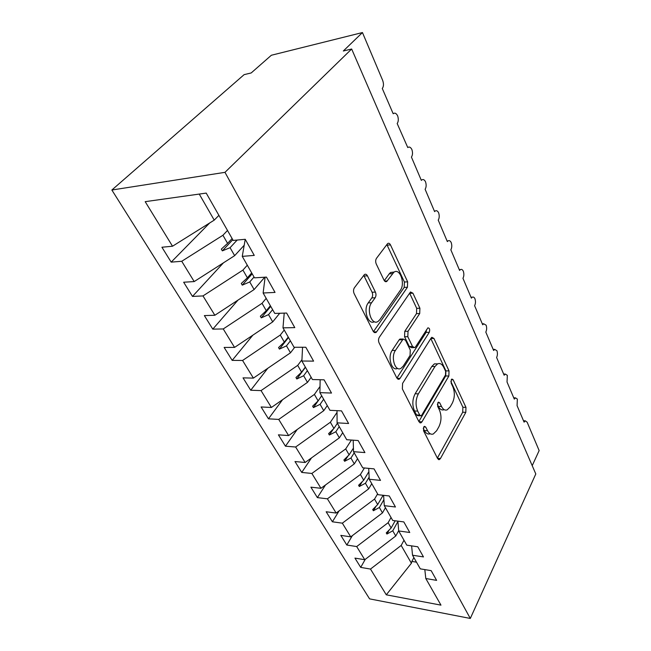 <?xml version="1.0" encoding="UTF-8"?>
<svg xmlns="http://www.w3.org/2000/svg" width="651" height="651" viewBox="0 0 651 651"><rect width="100%" height="100%" fill="white"/><g stroke="black" fill="none" stroke-linecap="round" stroke-linejoin="round"><path stroke-width="0.98" d="M423.695 427.048L423.557 430.799L437.659 458.67L439.295 459.639L440.434 458.548L465.807 412.352L465.97 407.371L453.153 379.785L451.892 379.037L451.306 379.623L451.176 383.195L452.876 386.832C454.992 392.39 454.805 397.818 452.315 403.124L450.191 406.867L447.172 409.853C444.958 410.626 443.079 409.512 441.524 406.525L439.759 402.871L438.473 402.131L437.822 402.782L437.692 406.436L439.466 410.097C441.679 415.704 441.484 421.27 438.872 426.804L436.642 430.726L433.273 433.997C431.035 434.722 429.131 433.631 427.569 430.734L425.721 427.056L424.428 426.332L423.695 427.048M367.416 275.821C366.554 274.274 365.561 273.843 364.43 274.551L354.396 287.766C353.33 289.524 353.249 291.477 354.136 293.625L373.226 331.351L375.896 332.555L376.603 331.847L407.436 287.246L407.648 281.842L390.478 244.89C389.656 243.328 388.72 242.888 387.654 243.555L376.481 258.325C375.489 259.977 375.407 261.865 376.245 263.972L384.025 280.166C384.814 281.623 385.726 282.046 386.767 281.444L393.839 272.281C399.804 267.463 405.549 283.567 400.357 290.273L379.932 319.584L378.15 321.358C371.876 326.07 366.017 309.754 371.575 302.764L375.155 297.776C376.156 296.067 376.237 294.171 375.399 292.096L367.416 275.821L364.08 276.016L363.689 275.381M470.307 618.45L224.977 172.336L111.858 190.019L369.589 598.871L470.307 618.45L535.806 473.961L351.662 49.012L343.321 50.998L362.452 32.55L382.625 80.285C383.854 83.719 383.732 86.453 382.283 88.495L393.188 113.746C394.75 112.517 396.231 113.209 397.639 115.821C398.656 119.019 398.502 121.591 397.175 123.527L407.77 147.549C409.235 146.483 410.61 147.134 411.88 149.51C412.856 152.594 412.71 155.117 411.432 157.086L421.335 180.384L421.75 179.953C423.126 179.025 424.387 179.652 425.534 181.808C426.47 184.786 426.332 187.268 425.111 189.262L434.608 211.616L435.161 211.038C436.439 210.249 437.594 210.834 438.636 212.804C439.531 215.676 439.401 218.118 438.229 220.136L447.351 241.602L448.026 240.903C449.214 240.227 450.28 240.78 451.216 242.571C452.079 245.346 451.957 247.754 450.834 249.789L459.598 270.417L460.387 269.595C461.486 269.026 462.462 269.555 463.309 271.19C464.147 273.868 464.025 276.236 462.942 278.286L471.381 298.125L472.268 297.206C473.277 296.718 474.172 297.222 474.945 298.711C475.743 301.307 475.629 303.635 474.595 305.693L482.716 324.792L483.693 323.775L486.142 325.207C486.915 327.713 486.802 330.008 485.809 332.083L493.629 350.482L494.687 349.375L496.933 350.726C497.673 353.159 497.567 355.422 496.615 357.505L504.151 375.236L505.274 374.056L507.332 375.334L507.031 382.007L514.298 399.104L515.478 397.859L517.358 399.071L517.073 405.638L524.088 422.141L525.316 420.831L527.147 422.19L539.142 450.582L532.209 465.66M224.977 172.336L351.662 49.012M402.578 383.406L402.359 388.924L419.008 421.824L420.912 422.865L421.954 421.864L448.856 376.018L449.035 370.915L433.948 338.447L431.849 337.299L431.133 338.024L402.578 383.406M396.89 378.109L379.085 342.922C378.255 340.904 378.329 339.016 379.321 337.242L410.488 291.965L412.929 293.202L419.903 308.224L419.708 313.538L408.022 331.278L407.811 336.713L412.539 346.495L414.768 347.658L415.533 346.893L427.886 327.844C429.627 328.039 430.091 329.536 429.269 332.335L400.04 378.369L399.144 379.24L396.89 378.109L426.079 332.376L426.511 329.723M245.207 239.267L254.264 255.395L242.262 256.372L245.232 239.299L233.172 240.414L206.212 193.095L145.189 201.664L172.515 246.224L214.228 220.128L218.899 215.367M209.679 222.976L171.18 262.133L181.743 261.279L194.193 281.574L234.645 255.664L244.19 245.256M227.5 230.462L222.927 235.263L181.743 261.279M242.262 256.372L254.492 277.839L266.446 277.106L275.039 292.421L263.126 292.999L265.112 277.188M223.456 262.825L192.476 296.425L202.99 295.92L214.854 315.263L254.118 289.549L264.737 277.212M247.29 265.209L242.937 270.092L202.99 295.92M263.126 292.999L274.763 313.416L286.619 313.05L294.789 327.624L282.982 327.844L284.218 313.131M237.989 300.111L212.787 329.137L223.244 328.95L234.563 347.406L272.712 321.895L279.702 313.269M266.186 298.361L262.036 303.317L223.244 328.95M282.982 327.844L294.057 347.276L305.807 347.252L313.595 361.126L301.877 361.02L302.56 347.26M252.848 335.184L232.179 360.377L242.579 360.475L253.394 378.109L290.476 352.809L294.716 347.276M284.235 330.041L280.272 335.045L242.579 360.475M301.877 361.02L312.431 379.541L324.084 379.826L331.505 393.049L319.901 392.643L320.154 379.728M267.773 368.303L250.716 390.242L261.051 390.6L271.394 407.469L307.475 382.381L311.162 377.303M301.942 359.726L297.702 365.39L261.051 390.6M319.901 392.643L329.967 410.317L341.515 410.879L348.594 423.5L337.096 422.833L337.023 410.667M282.583 399.69L268.464 418.821L278.726 419.423L288.629 435.568L323.75 410.7L327.274 405.589M320.023 386.499L314.392 394.425L278.726 419.423M337.096 422.833L346.714 439.718L358.148 440.532L364.918 452.583L353.526 451.672L353.2 440.174M297.181 429.514L285.455 446.195L295.644 447.009L305.132 462.487L339.342 437.846L342.719 432.703M337.031 412.392L330.374 422.239L295.644 447.009M353.526 451.672L362.729 467.817L374.048 468.866L380.518 480.389L369.247 479.25L368.71 468.37M311.495 457.905L301.747 472.431L311.862 473.456L320.959 488.291L354.307 463.886L357.545 458.719M351.41 440.052L345.705 448.913L311.862 473.456M369.247 479.25L378.052 494.703L389.257 495.964L395.45 506.999L384.285 505.656L383.602 495.33M325.484 484.987L317.379 497.616L327.412 498.821L336.152 513.061L368.669 488.877L371.778 483.701M364.43 467.971L360.41 474.506L327.412 498.821M384.285 505.656L392.724 520.466L403.815 521.915L409.756 532.485L398.705 530.964L397.891 521.142M339.114 510.864L332.392 521.793L342.345 523.168L350.734 536.855L382.479 512.898L385.457 507.707M377.588 493.897L374.537 499.081L342.345 523.168M398.705 530.964L406.794 545.156L417.771 546.783L423.467 556.922L412.531 555.23L411.619 545.872M352.37 535.618L346.82 545.033L356.691 546.563L364.763 559.722L354.941 558.102L360.703 567.387L370.492 569.064L386.287 594.819L411.399 563.229L411.863 561.431L416.485 562.171M391.048 517.521L388.118 522.712L356.691 546.563M412.531 555.23L420.294 568.852L431.157 570.642L436.626 580.375L425.803 578.519L424.818 569.592M365.26 559.339L360.703 567.387M403.994 540.24L401.179 545.44L370.492 569.064M362.452 32.55L271.353 55.254L251.196 72.953L244.125 74.637L111.858 190.019M171.18 262.133L161.928 247.234L172.515 246.224M192.476 296.425L183.655 282.225L194.193 281.574M212.787 329.137L204.365 315.589L214.854 315.263M232.179 360.377L224.139 347.431L234.563 347.406M250.716 390.242L243.035 377.865L253.394 378.109M268.464 418.821L261.108 406.973L271.394 407.469M285.455 446.195L278.408 434.835L288.629 435.568M301.747 472.431L294.993 461.543L305.132 462.487M317.379 497.616L310.893 487.168L320.959 488.291M332.392 521.793L326.159 511.759L336.152 513.061M346.82 545.033L340.831 535.382L350.734 536.855M425.803 578.519L440.971 605.137L386.287 594.819M237.192 240.032L230.063 247.689L234.645 255.664M222.927 235.263L227.581 243.368L221.324 249.105L222.341 250.863L230.063 247.689M232.106 238.551L227.581 243.368M254.028 277.033L249.748 281.94L254.118 289.549M242.937 270.092L247.38 277.822L241.293 283.462L242.262 285.138L249.748 281.94M251.693 272.924L247.38 277.822M272.623 309.656L268.537 314.628L272.712 321.895M262.036 303.317L266.275 310.698L260.343 316.248L261.279 317.851L268.537 314.628M270.385 305.734L266.275 310.698M290.387 340.839L286.489 345.868L290.476 352.809M280.272 335.045L284.324 342.1L278.547 347.569L279.442 349.099L286.489 345.868M288.247 337.088L284.324 342.1M307.378 370.663L303.651 375.741L307.475 382.381M297.702 365.39L301.584 372.136L295.961 377.523L296.807 378.988L303.651 375.741M305.335 367.074L301.584 372.136M323.653 399.226L320.089 404.336L323.75 410.7M314.392 394.425L318.111 400.894L312.618 406.191L313.432 407.591L320.089 404.336M321.692 395.784L318.111 400.894M339.244 426.6L335.835 431.743L339.342 437.846M330.374 422.239L333.939 428.439L328.584 433.656L329.365 434.998L335.835 431.743M337.364 423.305L333.939 428.439M354.209 452.86L350.938 458.027L354.307 463.886M345.705 448.913L349.123 454.854L343.891 459.997L344.639 461.29L350.938 458.027M353.428 448.091L349.123 454.854M369.141 477.142L365.439 483.254L368.669 488.877M360.41 474.506L363.689 480.21L358.587 485.28L359.303 486.517L365.439 483.254M368.873 471.698L363.689 480.21M383.895 499.699L379.37 507.495L382.479 512.898M374.537 499.081L377.686 504.566L372.697 509.562L373.389 510.75L379.37 507.495M383.105 495.273L377.686 504.566M397.924 521.516L392.765 530.801L395.751 536.001L398.681 530.679M388.118 522.712L391.145 527.985L386.263 532.909L386.93 534.048L392.765 530.801M395.173 520.784L391.145 527.985M395.751 536.001L364.763 559.722M401.179 545.44L411.399 563.229M413.881 557.59L411.863 561.431M199.255 194.071L214.228 220.128M389.257 529.881L386.93 534.048M376.026 506.234L373.389 510.75M362.306 481.577L359.303 486.517M348.106 455.855L344.639 461.29M333.402 428.96L329.365 434.998M321.708 395.808L313.432 407.591M305.457 367.286L296.807 378.988M288.491 337.511L279.442 349.099M270.751 306.385L261.279 317.851M252.206 273.819L242.262 285.138M232.773 239.723L222.341 250.863M423.256 428.334L424.371 430.539C425.933 433.428 427.837 434.518 430.091 433.802M444.031 409.715C441.809 410.48 439.921 409.373 438.367 406.395L437.366 404.336M437.366 458.101L462.715 412.213L462.885 407.241L450.85 381.47M418.845 421.498L445.715 375.961L445.902 370.867L430.807 338.536M419.708 415.086L421.059 415.826L421.767 415.143L445.52 374.943L445.642 371.347L443.811 367.416C442.11 364.055 440.027 362.876 437.562 363.901L434.974 366.497L418.365 393.863C415.55 399.494 415.338 405.239 417.714 411.123L419.708 415.086L416.485 414.931L417.836 415.672L420.326 415.794M437.627 363.868L434.396 363.868L431.8 366.456L434.974 366.497M416.485 414.931L414.484 410.968C412.099 405.109 412.319 399.372 415.143 393.757L431.8 366.456M412.929 293.202L409.707 293.341L416.697 308.322L419.903 308.224M413.531 347.658L411.538 347.658L409.3 346.503L404.564 336.746L404.776 331.326L416.494 313.619L416.697 308.322M395.417 350.433C390.527 357.171 395.165 371.998 400.951 368.36L403.221 366.139L410.065 355.438L410.276 350.01L405.516 340.213L403.164 339.041L395.417 350.433L392.138 350.433C387.28 357.082 391.788 371.762 397.566 368.376M401.252 339.057L399.909 339.073L399.169 339.806L402.424 339.781M392.138 350.433L399.169 339.806M374.341 321.708C368.1 325.362 362.9 309.559 368.246 302.886L371.835 297.914C372.836 296.205 372.917 294.317 372.079 292.242L364.08 276.016M394.221 272.037L390.567 272.476L389.225 273.843L392.504 273.656M384.302 280.662L389.225 273.843M373.422 331.693L404.198 287.4L404.409 282.013L386.84 244.524M424.371 430.539L427.569 430.734M437.814 402.79L439.759 402.871M438.367 406.395L441.524 406.525M451.241 379.745L453.153 379.785M462.885 407.241L465.97 407.371M462.715 412.213L465.807 412.352M437.472 458.304L440.434 458.548M423.752 426.942L425.721 427.056M430.848 338.479L433.948 338.447M445.902 370.867L449.035 370.915M445.715 375.961L448.856 376.018M418.951 421.702L421.954 421.864M415.143 393.757L418.365 393.863M414.484 410.968L417.714 411.123M416.494 313.619L419.708 313.538M404.776 331.326L408.022 331.278M404.564 336.746L407.811 336.713M409.3 346.503L412.539 346.495M426.079 332.376L429.269 332.335M396.996 378.296L400.04 378.369M372.079 292.242L375.399 292.096M371.835 297.914L375.155 297.776M368.246 302.886L371.575 302.764M384.603 281.045L387.288 280.906M387.199 245.15L390.478 244.89M404.409 282.013L407.648 281.842M404.198 287.4L407.436 287.246M373.56 331.888L376.603 331.847M523.494 420.741L525.316 420.831M513.737 397.794L515.478 397.859M503.638 374.024L505.274 374.056M493.157 349.375L494.687 349.375M482.293 323.799L483.693 323.775M471.007 297.255L472.268 297.206M459.28 269.66L460.387 269.595M447.091 240.976L448.026 240.903M434.396 211.119L435.161 211.038M421.181 180.026L421.75 179.953M438.465 459.573L439.295 459.639M419.887 422.808L420.912 422.865M434.396 363.868L437.562 363.901M399.909 339.073L403.164 339.041M397.851 379.207L399.144 379.24M390.567 272.476L393.839 272.281M385.18 281.525L386.767 281.444M374.284 332.571L375.896 332.555"/></g></svg>
